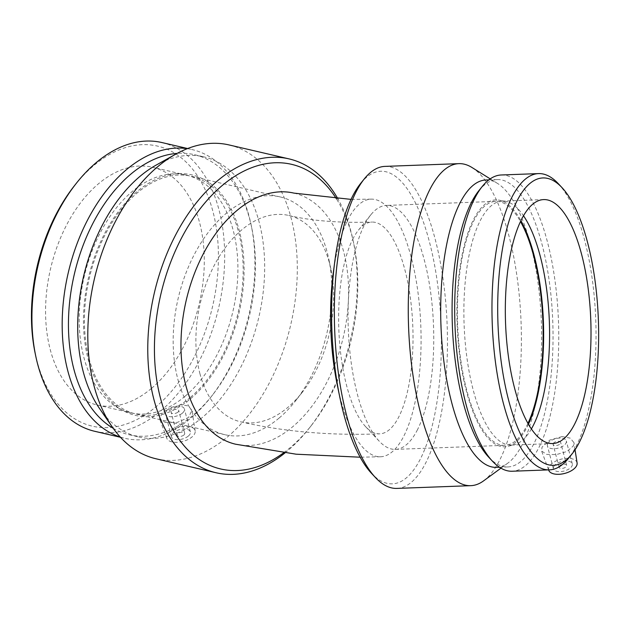 <?xml version="1.0" encoding="UTF-8"?>
<svg xmlns="http://www.w3.org/2000/svg" width="630" height="630" viewBox="0 0 630 630"><rect width="100%" height="100%" fill="white"/><g stroke="black" fill="none" stroke-linecap="round" stroke-linejoin="round"><path stroke-width="0.47" stroke-dasharray="3.15 2.36" d="M199.875 373.472A105.95 66.292 103.1 0 0 240.77 421.856A105.95 66.292 103.1 0 0 302.235 392.325A105.95 66.292 103.1 0 0 330.9 269.097A105.95 66.292 103.1 0 0 329.671 263.852A105.95 66.292 103.1 0 0 288.776 215.468A105.95 66.292 103.1 0 0 241.66 229.95A105.95 66.292 103.1 0 0 199.875 373.472M352.713 239.25A105.95 37.02 -92.1 0 1 358.383 230.233A105.95 37.02 -92.1 0 1 371.897 222.083A105.95 37.02 -92.1 0 1 404.972 270.16A105.95 37.02 -92.1 0 1 410.122 377.811A105.95 37.02 -92.1 0 1 379.748 433.834A105.95 37.02 -92.1 0 1 365.668 426.707A105.95 37.02 -92.1 0 1 339.342 338.971A105.95 37.02 -92.1 0 1 352.713 239.25M337.389 385.536A128.89 45.037 87.9 0 0 380.599 456.766A128.89 45.037 87.9 0 0 417.548 388.608A128.89 45.037 87.9 0 0 411.288 257.639A128.89 45.037 87.9 0 0 371.046 199.151A128.89 45.037 87.9 0 0 333.231 273.389M293.974 193.119A128.89 80.656 -76.9 0 1 343.72 251.976A128.89 80.656 -76.9 0 1 323.623 388.285A128.89 80.656 -76.9 0 1 235.573 444.205M360.746 183.298A156.397 54.645 -92.1 0 1 429.526 242.235A156.397 54.645 -92.1 0 1 420.604 458.522A156.397 54.645 -92.1 0 1 371.503 473.335M384.938 166.391A161.115 56.291 -92.1 0 1 443.276 280.555A161.115 56.291 -92.1 0 1 426.045 462.31A161.115 56.291 -92.1 0 1 396.876 488.408M553.227 443.559A3.906 1.961 165.4 0 1 557.18 441.37A3.906 1.961 165.4 0 1 560.668 442.441A3.906 1.961 165.4 0 1 557.377 445.323A3.906 1.961 165.4 0 1 553.109 444.41A3.906 1.961 165.4 0 1 553.227 443.559M559.188 466.452A3.906 1.961 165.4 0 1 563.149 464.263A3.906 1.961 165.4 0 1 566.63 465.334A3.906 1.961 165.4 0 1 563.338 468.216A3.906 1.961 165.4 0 1 559.07 467.302A3.906 1.961 165.4 0 1 559.188 466.452M553.707 466.657A9.765 4.898 -14.6 0 0 553.4 468.783A9.765 4.898 -14.6 0 0 564.078 471.059A9.765 4.898 -14.6 0 0 572.3 463.853A9.765 4.898 -14.6 0 0 563.59 461.176A9.765 4.898 -14.6 0 0 553.707 466.657M547.746 443.764A9.765 4.898 -14.6 0 0 547.438 445.883A9.765 4.898 -14.6 0 0 558.117 448.158A9.765 4.898 -14.6 0 0 566.331 440.961A9.765 4.898 -14.6 0 0 557.629 438.283A9.765 4.898 -14.6 0 0 547.746 443.764M577.096 462.995A14.648 7.34 -14.6 0 0 566.882 458.325A14.648 7.34 -14.6 0 0 548.785 470.366M562.11 436.566L549.777 440.071L542.044 447.111L541.587 450.993L546.683 454.419L556.566 454.561L566.992 451.466L573.347 445.953L573.938 442.63L570.276 438.141L562.11 436.566M558.204 183.566A148.231 51.794 -92.1 0 1 595.043 306.322A148.231 51.794 -92.1 0 1 576.332 445.843A148.231 51.794 -92.1 0 1 568.402 458.451M501.236 174.982A148.231 51.794 -92.1 0 1 554.904 280.003A148.231 51.794 -92.1 0 1 539.052 447.221A148.231 51.794 -92.1 0 1 512.214 471.232M478.902 190.638A143.782 50.235 -92.1 0 1 497.235 179.581A143.782 50.235 -92.1 0 1 549.297 281.452A143.782 50.235 -92.1 0 1 533.925 443.654A143.782 50.235 -92.1 0 1 507.89 466.94A143.782 50.235 -92.1 0 1 488.785 457.278M485.832 179.999A143.782 50.235 -92.1 0 1 497.519 183.424A143.782 50.235 -92.1 0 1 539.792 298.061A143.782 50.235 -92.1 0 1 522.522 444.079A143.782 50.235 -92.1 0 1 507.882 463.089A143.782 50.235 -92.1 0 1 496.487 467.365M471.949 167.486A161.115 56.291 -92.1 0 1 519.317 295.95A161.115 56.291 -92.1 0 1 499.968 459.569A161.115 56.291 -92.1 0 1 483.564 480.879M417.533 429.605A122.062 42.651 -92.1 0 1 395.427 449.379A122.062 42.651 -92.1 0 1 379.213 441.165A122.062 42.651 -92.1 0 1 348.878 340.082A122.062 42.651 -92.1 0 1 364.282 225.193A122.062 42.651 -92.1 0 1 370.818 214.814A122.062 42.651 -92.1 0 1 386.387 205.427A122.062 42.651 -92.1 0 1 430.581 291.911A122.062 42.651 -92.1 0 1 417.533 429.605M527.964 423.36A122.062 42.651 -92.1 0 1 526.9 425.549A122.062 42.651 -92.1 0 1 504.803 445.323A122.062 42.651 -92.1 0 1 460.609 358.84A122.062 42.651 -92.1 0 1 473.658 221.146A122.062 42.651 -92.1 0 1 495.755 201.372A122.062 42.651 -92.1 0 1 520.482 221.555M528.452 424.218A123.519 43.155 -92.1 0 1 527.216 426.778A123.519 43.155 -92.1 0 1 508.26 446.268A123.519 43.155 -92.1 0 1 460.813 363.919A123.519 43.155 -92.1 0 1 473.335 219.917A123.519 43.155 -92.1 0 1 499.133 200.167A123.519 43.155 -92.1 0 1 520.908 220.657M531.397 428.928A122.062 42.651 -92.1 0 1 514.608 444.575A122.062 42.651 -92.1 0 1 511.245 445.079A122.062 42.651 -92.1 0 1 467.05 358.596A122.062 42.651 -92.1 0 1 480.107 220.902A122.062 42.651 -92.1 0 1 502.204 201.135A122.062 42.651 -92.1 0 1 505.599 201.387A122.062 42.651 -92.1 0 1 523.498 215.751M283.689 452.765A156.397 97.863 103.1 0 0 290.225 447.607A156.397 97.863 103.1 0 0 311.425 425.392A156.397 97.863 103.1 0 0 353.737 243.479A156.397 97.863 103.1 0 0 351.918 235.738A156.397 97.863 103.1 0 0 336.459 198.875M284.988 452.931A161.115 100.816 103.1 0 0 287.674 450.726A161.115 100.816 103.1 0 0 309.503 427.833A161.115 100.816 103.1 0 0 353.091 240.439A161.115 100.816 103.1 0 0 337.971 198.954M177.92 412.138A3.906 1.961 165.4 0 1 173.919 413.579A3.906 1.961 165.4 0 1 171.171 412.43A3.906 1.961 165.4 0 1 174.455 409.555A3.906 1.961 165.4 0 1 178.731 410.461A3.906 1.961 165.4 0 1 177.92 412.138M183.881 435.031A3.906 1.961 165.4 0 1 179.881 436.472A3.906 1.961 165.4 0 1 177.132 435.322A3.906 1.961 165.4 0 1 180.416 432.448A3.906 1.961 165.4 0 1 184.692 433.353A3.906 1.961 165.4 0 1 183.881 435.031M188.331 436.07A9.765 4.898 -14.6 0 0 190.362 431.881A9.765 4.898 -14.6 0 0 179.676 429.605A9.765 4.898 -14.6 0 0 171.462 436.803A9.765 4.898 -14.6 0 0 178.329 439.661A9.765 4.898 -14.6 0 0 188.331 436.07M182.369 413.17A9.765 4.898 -14.6 0 0 184.401 408.988A9.765 4.898 -14.6 0 0 173.715 406.712A9.765 4.898 -14.6 0 0 165.501 413.91A9.765 4.898 -14.6 0 0 172.368 416.769A9.765 4.898 -14.6 0 0 182.369 413.17M169.785 431.755A14.648 7.34 -14.6 0 0 166.848 438.385A14.648 7.34 -14.6 0 0 171.943 441.921A14.648 7.34 -14.6 0 0 187.582 439.716A14.648 7.34 -14.6 0 0 195.166 431.015A14.648 7.34 -14.6 0 0 185.133 426.345A14.648 7.34 -14.6 0 0 169.785 431.755M165.265 422.447L177.376 422.384L188.457 417.509L191.961 410.374L188.338 405.94L180.448 404.696L163.06 411.603L159.547 418.73L165.265 422.447M35.185 353.398A143.782 89.972 103.1 0 0 156.287 406.523A143.782 89.972 103.1 0 0 208.758 198.261A143.782 89.972 103.1 0 0 74.08 186.165M151.546 388.34A122.062 76.38 103.1 0 0 204.285 261.741A122.062 76.38 103.1 0 0 152.578 167.249A122.062 76.38 103.1 0 0 98.304 183.928A122.062 76.38 103.1 0 0 45.565 310.527A122.062 76.38 103.1 0 0 97.272 405.019A122.062 76.38 103.1 0 0 151.546 388.34M94.721 431.298A148.231 92.752 103.1 0 0 160.634 411.036A148.231 92.752 103.1 0 0 224.682 257.3A148.231 92.752 103.1 0 0 161.886 142.545M120.236 437.015A148.231 92.752 103.1 0 0 124.968 438.33A148.231 92.752 103.1 0 0 190.882 418.076A148.231 92.752 103.1 0 0 210.971 397.018A148.231 92.752 103.1 0 0 251.071 224.611A148.231 92.752 103.1 0 0 192.134 149.586A148.231 92.752 103.1 0 0 187.307 148.672M113.211 428.305A143.782 89.972 103.1 0 0 129.355 434.787A143.782 89.972 103.1 0 0 193.292 415.131A143.782 89.972 103.1 0 0 212.775 394.711A143.782 89.972 103.1 0 0 251.677 227.477A143.782 89.972 103.1 0 0 194.505 154.696A143.782 89.972 103.1 0 0 177.156 153.389M99.54 408.539A143.782 89.972 103.1 0 0 138.608 436.937A143.782 89.972 103.1 0 0 202.545 417.288A143.782 89.972 103.1 0 0 264.671 268.159A143.782 89.972 103.1 0 0 203.758 156.854A143.782 89.972 103.1 0 0 156.169 165.091M156.051 458.79A161.115 100.816 103.1 0 0 227.69 436.771A161.115 100.816 103.1 0 0 297.305 269.664A161.115 100.816 103.1 0 0 229.052 144.939M279.153 418.021A122.062 76.38 103.1 0 0 295.69 400.68A122.062 76.38 103.1 0 0 328.718 258.709A122.062 76.38 103.1 0 0 280.185 196.93A122.062 76.38 103.1 0 0 225.91 213.609A122.062 76.38 103.1 0 0 173.171 340.208A122.062 76.38 103.1 0 0 224.879 434.7A122.062 76.38 103.1 0 0 279.153 418.021M190.41 397.38A122.062 76.38 103.1 0 0 243.148 270.782A122.062 76.38 103.1 0 0 191.441 176.29A122.062 76.38 103.1 0 0 137.167 192.969A122.062 76.38 103.1 0 0 84.42 319.567A122.062 76.38 103.1 0 0 136.135 414.06A122.062 76.38 103.1 0 0 190.41 397.38M190.725 398.601A123.519 77.293 103.1 0 0 243.849 260.395A123.519 77.293 103.1 0 0 178.526 173.636A123.519 77.293 103.1 0 0 136.844 191.74A123.519 77.293 103.1 0 0 83.814 309.582A123.519 77.293 103.1 0 0 123.378 410.736A123.519 77.293 103.1 0 0 190.725 398.601M185.173 396.16A122.062 76.38 103.1 0 0 237.912 269.561A122.062 76.38 103.1 0 0 186.204 175.069A122.062 76.38 103.1 0 0 173.116 173.864A122.062 76.38 103.1 0 0 131.93 191.756A122.062 76.38 103.1 0 0 79.53 308.196A122.062 76.38 103.1 0 0 118.621 408.153A122.062 76.38 103.1 0 0 130.898 412.839A122.062 76.38 103.1 0 0 185.173 396.16M240.77 421.856C284.036 431.739 330.356 435.732 379.748 433.834M288.776 215.468C311.417 220.87 339.121 223.075 371.897 222.083M371.046 199.151L351.028 199.387M380.599 456.766L360.163 457.207M566.63 465.334L560.668 442.441M559.07 467.302L553.109 444.41M553.4 468.783L547.438 445.883M572.3 463.853L566.331 440.961M575.048 449.765L573.938 442.63M548.604 469.885L541.587 450.993M497.235 179.581L488.817 179.889M507.89 466.94L499.472 467.255M497.519 183.424L490.219 178.873M507.882 463.089L500.945 468.169M365.668 426.707L379.213 441.165M370.818 214.814L358.383 230.233M395.427 449.379L504.803 445.323M495.755 201.372L386.387 205.427M508.26 446.268L514.608 444.575M505.599 201.387L499.133 200.167M511.245 445.079L552.691 443.544M543.643 199.592L502.204 201.135M353.737 243.479L353.091 240.439M311.425 425.392L309.503 427.833M184.692 433.353L178.731 410.461M177.132 435.322L171.171 412.43M190.362 431.881L184.401 408.988M171.462 436.803L165.501 413.91M195.166 431.015L191.961 410.374M166.848 438.385L159.547 418.73M120.487 437.283L124.968 438.33M187.645 148.538L192.134 149.586M251.677 227.477L251.071 224.611M212.775 394.711L210.971 397.018M129.355 434.787L138.608 436.937M194.505 154.696L203.758 156.854M302.235 392.325L295.69 400.68M330.9 269.097L328.718 258.709M280.185 196.93L191.441 176.29M136.135 414.06L224.879 434.7M178.526 173.636L173.116 173.864M118.621 408.153L123.378 410.736M186.204 175.069L152.578 167.249M97.272 405.019L130.898 412.839"/><path stroke-width="0.94" d="M334.806 261.348L333.231 273.389A128.89 45.037 87.9 0 0 337.389 385.536L339.853 397.428A156.397 54.645 -92.1 0 1 334.806 261.348A156.397 54.645 -92.1 0 1 360.746 183.298L364.392 178.786A161.115 56.291 -92.1 0 1 384.938 166.391L458.86 163.65A161.115 56.291 -92.1 0 1 471.949 167.486L490.219 178.873M360.163 457.207L296.132 454.198L235.573 444.205A128.89 80.656 -76.9 0 1 185.819 385.347A128.89 80.656 -76.9 0 1 205.923 249.039A128.89 80.656 -76.9 0 1 293.974 193.119L351.028 199.387M500.945 468.169L483.564 480.879A161.115 56.291 -92.1 0 1 470.799 485.667L396.876 488.408A161.115 56.291 -92.1 0 1 375.472 477.572L371.503 473.335A156.397 54.645 -92.1 0 1 339.853 397.428M375.472 477.572A161.115 56.291 -92.1 0 1 334.656 329.49A161.115 56.291 -92.1 0 1 364.392 178.786M548.604 469.885L548.785 470.366A14.648 7.34 -14.6 0 0 562.094 473.973A14.648 7.34 -14.6 0 0 576.56 465.806A14.648 7.34 -14.6 0 0 577.096 462.995L575.048 449.765M579.529 441.961A143.782 50.235 -92.1 0 1 571.827 454.198A143.782 50.235 -92.1 0 1 497.968 323.434A143.782 50.235 -92.1 0 1 561.944 187.559A143.782 50.235 -92.1 0 1 597.673 306.629A143.782 50.235 -92.1 0 1 579.529 441.961M574.788 423.777A122.062 42.651 -92.1 0 1 552.691 443.544A122.062 42.651 -92.1 0 1 508.497 357.06A122.062 42.651 -92.1 0 1 521.545 219.366A122.062 42.651 -92.1 0 1 543.643 199.592A122.062 42.651 -92.1 0 1 587.837 286.075A122.062 42.651 -92.1 0 1 574.788 423.777M571.827 454.198L568.402 458.451A148.231 51.794 -92.1 0 1 549.494 469.854A148.231 51.794 -92.1 0 1 492.251 323.647A148.231 51.794 -92.1 0 1 538.508 173.596A148.231 51.794 -92.1 0 1 558.204 183.566L561.944 187.559M549.494 469.854L512.214 471.232A148.231 51.794 -92.1 0 1 492.518 461.262A148.231 51.794 -92.1 0 1 454.97 325.025A148.231 51.794 -92.1 0 1 482.328 186.378A148.231 51.794 -92.1 0 1 501.236 174.982L538.508 173.596M492.518 461.262L488.785 457.278A143.782 50.235 -92.1 0 1 452.356 325.119A143.782 50.235 -92.1 0 1 478.902 190.638L482.328 186.378M499.472 467.255L496.487 467.365A143.782 50.235 -92.1 0 1 440.961 325.545A143.782 50.235 -92.1 0 1 485.832 179.999L488.817 179.889M470.799 485.667A161.115 56.291 -92.1 0 1 408.571 326.75A161.115 56.291 -92.1 0 1 458.86 163.65M520.482 221.555A122.062 42.651 -92.1 0 1 527.964 423.36M520.908 220.657A123.519 43.155 -92.1 0 1 528.452 424.218M523.498 215.751A122.062 42.651 -92.1 0 1 533.35 425.313A122.062 42.651 -92.1 0 1 531.397 428.928M336.459 198.875A156.397 97.863 103.1 0 0 204.585 203.262A156.397 97.863 103.1 0 0 162.571 405.381A156.397 97.863 103.1 0 0 283.689 452.765M337.971 198.954A161.115 100.816 103.1 0 0 289.028 158.886A161.115 100.816 103.1 0 0 154.334 292.974A161.115 100.816 103.1 0 0 216.027 472.744A161.115 100.816 103.1 0 0 284.988 452.931M187.645 148.538L161.886 142.545A148.231 92.752 103.1 0 0 75.891 183.858L74.08 186.165A143.782 89.972 103.1 0 0 35.185 353.398L35.784 356.265A148.231 92.752 103.1 0 0 94.721 431.298L120.487 437.283M75.891 183.858A148.231 92.752 103.1 0 0 35.784 356.265M187.307 148.672A148.231 92.752 103.1 0 0 68.213 272.94A148.231 92.752 103.1 0 0 120.236 437.015M177.156 153.389A143.782 89.972 103.1 0 0 74.301 274.357A143.782 89.972 103.1 0 0 113.211 428.305M289.028 158.886L229.052 144.939A161.115 100.816 103.1 0 0 175.723 154.169L156.169 165.091A143.782 89.972 103.1 0 0 83.554 276.515A143.782 89.972 103.1 0 0 99.54 408.539L112.266 426.975A161.115 100.816 103.1 0 0 156.051 458.79L216.027 472.744M175.723 154.169A161.115 100.816 103.1 0 0 94.358 279.027A161.115 100.816 103.1 0 0 112.266 426.975"/></g></svg>

